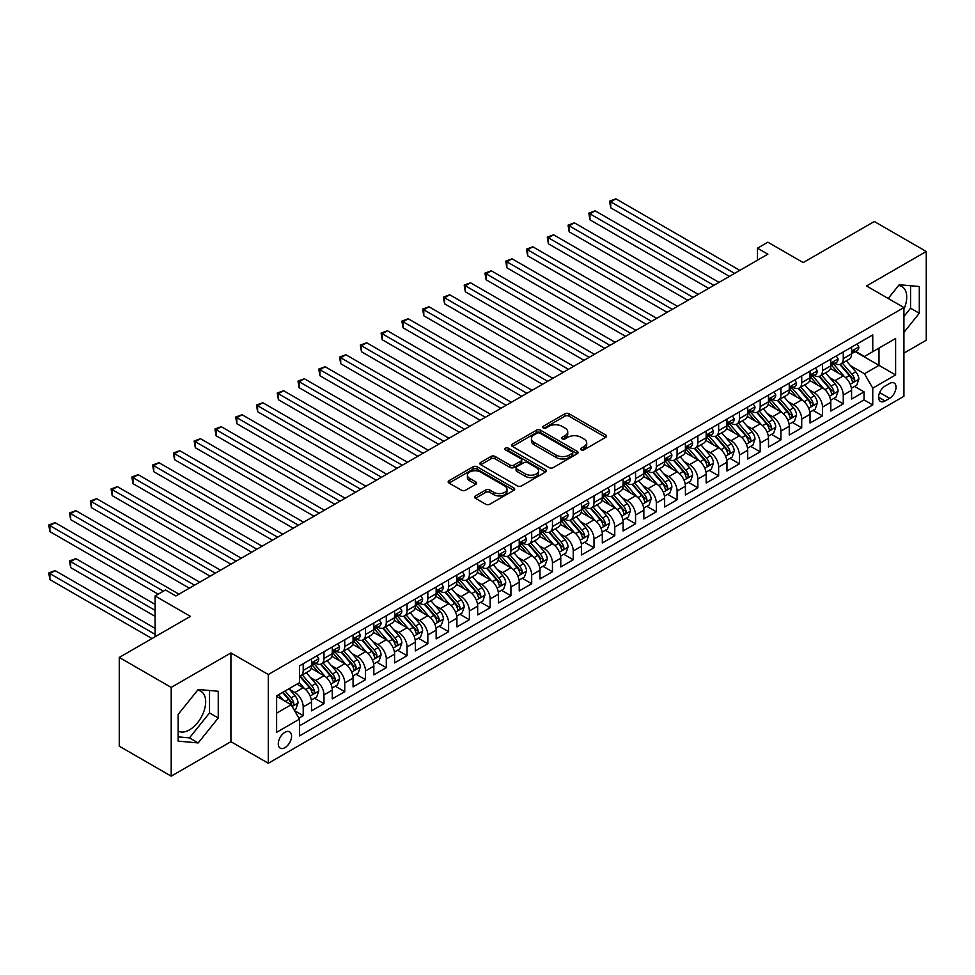 <?xml version="1.0" encoding="UTF-8"?>
<svg xmlns="http://www.w3.org/2000/svg" width="975" height="975" viewBox="0 0 975 975"><rect width="100%" height="100%" fill="white"/><g stroke="black" fill="none" stroke-linecap="round" stroke-linejoin="round"><path stroke-width="1.46" d="M581.185 449.816A2.023 1.17 0 0 0 584.037 449.816L605.707 437.312A2.888 1.67 0 0 0 606.548 436.13A2.888 1.67 0 0 0 605.707 434.96L569.01 413.766A2.888 1.67 0 0 0 564.927 413.766L543.258 426.27A2.023 1.17 0 0 0 542.673 427.099A2.023 1.17 0 0 0 543.258 427.928A2.023 1.17 0 0 0 546.122 427.928L548.925 426.307A9.226 5.326 0 0 1 561.966 426.307L565.025 428.074A9.226 5.326 0 0 1 567.73 431.84A9.226 5.326 0 0 1 565.025 435.606L562.222 437.227A2.023 1.17 0 0 0 561.637 438.043A2.023 1.17 0 0 0 562.222 438.872A2.023 1.17 0 0 0 565.086 438.872L567.889 437.251A9.226 5.326 0 0 1 580.929 437.251L583.988 439.018A9.226 5.326 0 0 1 586.694 442.784A9.226 5.326 0 0 1 583.988 446.55L581.185 448.171A2.023 1.17 0 0 0 580.6 449A2.023 1.17 0 0 0 581.185 449.816L581.185 448.171M178.157 731.079A22.913 13.223 120 0 0 189.479 729.873A22.913 13.223 120 0 0 204.445 709.678A22.913 13.223 120 0 0 200.935 691.312A22.913 13.223 120 0 0 197.547 690.276M284.919 747.679A9.397 5.423 120 0 0 291.062 739.391A9.397 5.423 120 0 0 289.624 731.859A9.397 5.423 120 0 0 284.919 732.322A9.397 5.423 120 0 0 278.789 740.61A9.397 5.423 120 0 0 280.227 748.142A9.397 5.423 120 0 0 284.919 747.679M898.597 285.529A22.913 13.223 -60 0 1 901.985 286.577A22.913 13.223 -60 0 1 903.922 309.197M475.422 495.934A2.888 1.67 0 0 0 474.581 497.104A2.888 1.67 0 0 0 475.422 498.286L485.721 504.233A2.888 1.67 0 0 0 489.791 504.233L513.849 490.34A2.888 1.67 0 0 0 514.702 489.17A2.888 1.67 0 0 0 513.849 487.987L477.153 466.793A2.888 1.67 0 0 0 473.07 466.793L449.012 480.687A2.888 1.67 0 0 0 448.171 481.869A2.888 1.67 0 0 0 449.012 483.039L461.455 490.218A2.888 1.67 0 0 0 465.526 490.218L475.824 484.283A2.888 1.67 0 0 0 476.678 483.1A2.888 1.67 0 0 0 475.824 481.93L469.658 478.359A7.715 4.448 0 0 1 467.403 475.215A7.715 4.448 0 0 1 472.168 471.096A7.715 4.448 0 0 1 480.565 472.071L504.733 486.013A7.715 4.448 0 0 1 506.988 489.17A7.715 4.448 0 0 1 502.222 493.277A7.715 4.448 0 0 1 493.825 492.314L489.791 489.986A2.888 1.67 0 0 0 485.721 489.986L475.422 495.934L475.422 498.286L485.721 492.387L485.721 489.986M903.922 353.121L926.25 340.238L926.25 251.489L874.319 221.508L803.181 262.58L767.861 242.19L757.477 248.186L767.861 254.183L175.878 595.969L165.482 589.972L155.098 595.969L155.098 636.748M171.198 687.412L171.198 776.161L230.917 741.682L230.917 652.933L171.198 687.412L119.267 657.43L190.418 616.358L155.098 595.969M230.917 652.933L268.308 674.517L903.922 307.552L903.922 396.301L268.308 763.267L268.308 674.517M926.25 251.489L866.531 285.967L903.922 307.552M549.12 467.622A2.888 1.67 0 0 0 553.203 467.622L577.261 453.728A2.888 1.67 0 0 0 578.102 452.558A2.888 1.67 0 0 0 577.261 451.376L540.564 430.194A2.888 1.67 0 0 0 536.482 430.194L512.423 444.076A2.888 1.67 0 0 0 511.582 445.258A2.888 1.67 0 0 0 512.423 446.428L549.12 467.622M506.196 450.255A2.023 1.17 0 0 1 508.243 450.535L508.243 448.134L545.561 469.682A2.888 1.67 0 0 1 546.402 470.864A2.888 1.67 0 0 1 545.561 472.034L521.503 485.928A2.888 1.67 0 0 1 517.42 485.928L480.724 464.734L480.724 462.382A2.888 1.67 0 0 0 479.871 463.564A2.888 1.67 0 0 0 480.724 464.734M480.724 462.382L491.022 456.434A2.888 1.67 0 0 1 495.093 456.434L509.974 465.038A2.888 1.67 0 0 0 514.057 465.038L520.882 461.09A2.888 1.67 0 0 0 521.735 459.908A2.888 1.67 0 0 0 520.882 458.737L505.391 449.792A2.023 1.17 0 0 1 504.806 448.963A2.023 1.17 0 0 1 506.049 447.891A2.023 1.17 0 0 1 508.243 448.134M171.198 776.161L119.267 746.18L119.267 657.43M298.898 718.148L303.201 715.662L294.584 710.678M289.685 689.496L294.889 692.506A11.749 6.788 60 0 1 303.201 706.899L311.512 702.11L311.512 710.86L323.98 703.67L314.523 698.21M310.452 677.503L315.668 680.513A11.749 6.788 60 0 1 323.98 694.907L332.28 690.117L332.28 698.868L344.748 691.677L335.29 686.217M331.22 665.511L336.436 668.521A11.749 6.788 60 0 1 344.748 682.914L353.06 678.125L353.06 686.875L365.515 679.685L356.07 674.225M351.999 653.518L357.216 656.528A11.749 6.788 60 0 1 365.515 670.922L373.827 666.132L373.827 674.883L386.295 667.692L376.837 662.232M372.767 641.526L377.983 644.536A11.749 6.788 60 0 1 386.295 658.929L394.595 654.14L394.595 662.89L407.062 655.7L397.605 650.24M393.534 629.533L398.751 632.543A11.749 6.788 60 0 1 407.062 646.937L415.374 642.147L415.374 650.898L427.83 643.707L418.385 638.247M414.314 617.541L419.53 620.551A11.749 6.788 60 0 1 427.83 634.944L436.142 630.155L436.142 638.905L448.61 631.715L439.152 626.255M435.082 605.548L440.298 608.558A11.749 6.788 60 0 1 448.61 622.952L456.909 618.162L456.909 626.913L469.377 619.722L459.92 614.262M455.849 593.556L461.065 596.566A11.749 6.788 60 0 1 469.377 610.959L477.689 606.17L477.689 614.92L490.145 607.73L480.699 602.27M476.629 581.563L481.845 584.573A11.749 6.788 60 0 1 490.145 598.967L498.457 594.177L498.457 602.928L510.924 595.737L501.467 590.277M497.396 569.571L502.612 572.581A11.749 6.788 60 0 1 510.924 586.974L519.224 582.185L519.224 590.935L531.692 583.745L522.247 578.285M518.164 557.578L523.38 560.588A11.749 6.788 60 0 1 531.692 574.982L540.004 570.192L540.004 578.943L552.459 571.752L543.014 566.292M538.943 545.586L544.16 548.596A11.749 6.788 60 0 1 552.459 562.989L560.771 558.2L560.771 566.95L573.239 559.76L563.782 554.3M559.711 533.593L564.927 536.603A11.749 6.788 60 0 1 573.239 550.997L581.539 546.207L581.539 554.958L594.007 547.767L584.561 542.307M580.478 521.601L585.695 524.611A11.749 6.788 60 0 1 594.007 539.004L602.318 534.215L602.318 542.965L614.774 535.775L605.329 530.315M601.258 509.608L606.474 512.618A11.749 6.788 60 0 1 614.774 527.012L623.086 522.222L623.086 530.973L635.554 523.782L626.096 518.322M622.026 497.616L627.242 500.626A11.749 6.788 60 0 1 635.554 515.019L643.853 510.23L643.853 518.98L656.321 511.79L646.876 506.33M642.793 485.623L648.009 488.633A11.749 6.788 60 0 1 656.321 503.027L664.633 498.237L664.633 506.988L677.089 499.797L667.643 494.337M663.573 473.631L668.789 476.641A11.749 6.788 60 0 1 677.089 491.034L685.401 486.245L685.401 494.995L697.868 487.805L688.411 482.345M684.34 461.638L689.557 464.648A11.749 6.788 60 0 1 697.868 479.042L706.168 474.252L706.168 483.003L718.636 475.812L709.191 470.352M705.108 449.646L710.324 452.656A11.749 6.788 60 0 1 718.636 467.049L726.948 462.26L726.948 471.01L739.403 463.82L729.958 458.36M725.888 437.653L731.104 440.676A11.749 6.788 60 0 1 739.403 455.057L747.715 450.267L747.715 459.018L760.183 451.827L750.726 446.367M746.655 425.661L751.871 428.683A11.749 6.788 60 0 1 760.183 443.064L768.495 438.275L768.495 447.025L780.951 439.835L771.505 434.375M767.422 413.668L772.639 416.691A11.749 6.788 60 0 1 780.951 431.072L789.263 426.282L789.263 435.033L801.718 427.842L792.273 422.382M788.202 401.676L793.418 404.698A11.749 6.788 60 0 1 801.718 419.079L810.03 414.29L810.03 423.04L822.498 415.85L813.04 410.39M808.97 389.683L814.186 392.706A11.749 6.788 60 0 1 822.498 407.087L830.81 402.297L830.81 411.048L843.265 403.857L843.265 395.094A11.749 6.788 -120 0 0 834.953 380.713L829.737 377.691M833.82 398.397L843.265 403.857M311.512 702.11A11.749 6.788 -120 0 0 303.201 687.716L296.973 684.121M332.28 690.117A11.749 6.788 -120 0 0 323.98 675.724L311.135 668.302M353.06 678.125A11.749 6.788 -120 0 0 344.748 663.731L331.902 656.309M373.827 666.132A11.749 6.788 -120 0 0 365.515 651.739L352.67 644.317M394.595 654.14A11.749 6.788 -120 0 0 386.295 639.746L373.449 632.324M415.374 642.147A11.749 6.788 -120 0 0 407.062 627.754L394.217 620.332M436.142 630.155A11.749 6.788 -120 0 0 427.83 615.761L414.984 608.339M456.909 618.162A11.749 6.788 -120 0 0 448.61 603.769L435.764 596.347M477.689 606.17A11.749 6.788 -120 0 0 469.377 591.776L456.532 584.354M498.457 594.177A11.749 6.788 -120 0 0 490.145 579.784L477.299 572.362M519.224 582.185A11.749 6.788 -120 0 0 510.924 567.791L498.079 560.369M540.004 570.192A11.749 6.788 -120 0 0 531.692 555.799L518.846 548.377M560.771 558.2A11.749 6.788 -120 0 0 552.459 543.806L539.614 536.384M581.539 546.207A11.749 6.788 -120 0 0 573.239 531.814L560.393 524.392M602.318 534.215A11.749 6.788 -120 0 0 594.007 519.821L581.161 512.399M623.086 522.222A11.749 6.788 -120 0 0 614.774 507.829L601.928 500.407M643.853 510.23A11.749 6.788 -120 0 0 635.554 495.836L622.708 488.414M664.633 498.237A11.749 6.788 -120 0 0 656.321 483.844L643.476 476.422M685.401 486.245A11.749 6.788 -120 0 0 677.089 471.851L664.243 464.429M706.168 474.252A11.749 6.788 -120 0 0 697.868 459.859L685.023 452.437M726.948 462.26A11.749 6.788 -120 0 0 718.636 447.866L705.79 440.444M747.715 450.267A11.749 6.788 -120 0 0 739.403 435.874L726.558 428.452M768.495 438.275A11.749 6.788 -120 0 0 760.183 423.881L747.338 416.459M789.263 426.282A11.749 6.788 -120 0 0 780.951 411.889L768.105 404.467M810.03 414.29A11.749 6.788 -120 0 0 801.718 399.896L788.872 392.474M830.81 402.297A11.749 6.788 -120 0 0 822.498 387.904L809.652 380.482M889.59 383.467L885.02 386.1A9.104 5.253 120 0 0 879.072 394.132A9.104 5.253 120 0 0 880.462 401.432A9.104 5.253 120 0 0 885.02 400.981L889.59 398.336A9.104 5.253 120 0 0 895.537 390.317A9.104 5.253 120 0 0 894.136 383.017A9.104 5.253 120 0 0 889.59 383.467M276.62 713.139L291.159 704.742L299.459 719.136L299.459 735.918L872.759 404.93L872.759 388.148L864.459 373.754L850.517 365.698M299.459 719.136L276.62 732.322L276.62 695.87L299.459 682.671L299.459 665.888L872.759 334.9L872.759 351.683L895.611 338.496L895.611 374.948L872.759 388.148M315.559 663.183L315.668 663.244A11.749 6.788 60 0 0 321.543 663.829L329.855 659.039A11.749 6.788 -120 0 0 332.28 653.652L332.28 646.937M336.326 651.19L336.436 651.251A11.749 6.788 60 0 0 342.31 651.836L350.622 647.047A11.749 6.788 -120 0 0 353.06 641.66L353.06 634.944M357.106 639.198L357.216 639.259A11.749 6.788 60 0 0 363.09 639.844L371.39 635.054A11.749 6.788 -120 0 0 373.827 629.667L373.827 622.952M377.873 627.205L377.983 627.266A11.749 6.788 60 0 0 383.857 627.851L392.169 623.062A11.749 6.788 -120 0 0 394.595 617.675L394.595 610.959M398.641 615.213L398.751 615.274A11.749 6.788 60 0 0 404.625 615.859L412.937 611.069A11.749 6.788 -120 0 0 415.374 605.682L415.374 598.967M419.421 603.22L419.53 603.281A11.749 6.788 60 0 0 425.405 603.866L433.704 599.077A11.749 6.788 -120 0 0 436.142 593.69L436.142 586.974M440.188 591.228L440.298 591.289A11.749 6.788 60 0 0 446.172 591.874L454.484 587.084A11.749 6.788 -120 0 0 456.909 581.697L456.909 574.982M460.956 579.235L461.065 579.296A11.749 6.788 60 0 0 466.94 579.881L475.252 575.092A11.749 6.788 -120 0 0 477.689 569.705L477.689 562.989M481.735 567.243L481.845 567.304A11.749 6.788 60 0 0 487.719 567.889L496.019 563.099A11.749 6.788 -120 0 0 498.457 557.712L498.457 550.997M502.503 555.25L502.612 555.311A11.749 6.788 60 0 0 508.487 555.896L516.799 551.107A11.749 6.788 -120 0 0 519.224 545.72L519.224 539.004M523.27 543.258L523.38 543.319A11.749 6.788 60 0 0 529.254 543.904L537.566 539.114A11.749 6.788 -120 0 0 540.004 533.727L540.004 527.012M544.05 531.265L544.16 531.326A11.749 6.788 60 0 0 550.034 531.911L558.334 527.122A11.749 6.788 -120 0 0 560.771 521.735L560.771 515.019M564.817 519.273L564.927 519.334A11.749 6.788 60 0 0 570.802 519.919L579.113 515.129A11.749 6.788 -120 0 0 581.539 509.742L581.539 503.027M585.585 507.28L585.695 507.341A11.749 6.788 60 0 0 591.569 507.926L599.881 503.137A11.749 6.788 -120 0 0 602.318 497.75L602.318 491.034M606.365 495.288L606.474 495.349A11.749 6.788 60 0 0 612.349 495.934L620.648 491.144A11.749 6.788 -120 0 0 623.086 485.757L623.086 479.042M627.132 483.295L627.242 483.368A11.749 6.788 60 0 0 633.116 483.941L641.428 479.152A11.749 6.788 -120 0 0 643.853 473.765L643.853 467.049M647.9 471.303L648.009 471.376A11.749 6.788 60 0 0 653.884 471.949L662.196 467.159A11.749 6.788 -120 0 0 664.633 461.772L664.633 455.057M668.679 459.31L668.789 459.383A11.749 6.788 60 0 0 674.663 459.956L682.963 455.167A11.749 6.788 -120 0 0 685.401 449.78L685.401 443.064M689.447 447.318L689.557 447.391A11.749 6.788 60 0 0 695.431 447.964L703.743 443.174A11.749 6.788 -120 0 0 706.168 437.787L706.168 431.072M710.214 435.325L710.324 435.398A11.749 6.788 60 0 0 716.198 435.971L724.51 431.182A11.749 6.788 -120 0 0 726.948 425.795L726.948 419.079M730.994 423.333L731.104 423.406A11.749 6.788 60 0 0 736.978 423.979L745.278 419.189A11.749 6.788 -120 0 0 747.715 413.802L747.715 407.087M751.762 411.34L751.871 411.413A11.749 6.788 60 0 0 757.746 411.986L766.057 407.197A11.749 6.788 -120 0 0 768.495 401.81L768.495 395.094M772.529 399.348L772.639 399.421A11.749 6.788 60 0 0 778.513 399.994L786.825 395.204A11.749 6.788 -120 0 0 789.263 389.817L789.263 383.102M793.309 387.355L793.418 387.428A11.749 6.788 60 0 0 799.293 388.001L807.605 383.212A11.749 6.788 -120 0 0 810.03 377.825L810.03 371.109M814.076 375.363L814.186 375.436A11.749 6.788 60 0 0 820.06 376.009L828.372 371.219A11.749 6.788 -120 0 0 830.81 365.832L830.81 359.117M299.459 725.851L864.033 399.896L864.033 391.865L851.577 399.055L851.577 390.305A11.749 6.788 -120 0 0 843.265 375.911L830.42 368.489M834.844 363.37L834.953 363.443A11.749 6.788 -120 0 0 840.828 364.016A11.749 6.788 -120 0 0 843.265 358.642L843.265 351.926M840.828 364.016L849.14 359.227A11.749 6.788 -120 0 0 851.577 353.84L851.577 347.124M303.201 663.731L303.201 670.447A11.749 6.788 60 0 1 300.775 675.821A11.749 6.788 60 0 1 299.459 676.297M300.775 675.821L309.075 671.032A11.749 6.788 -120 0 0 311.512 665.645L311.512 658.929M323.98 651.739L323.98 658.454A11.749 6.788 60 0 1 321.543 663.829M344.748 639.746L344.748 646.462A11.749 6.788 60 0 1 342.31 651.836M365.515 627.754L365.515 634.469A11.749 6.788 60 0 1 363.09 639.844M386.295 615.761L386.295 622.477A11.749 6.788 60 0 1 383.857 627.851M407.062 603.769L407.062 610.484A11.749 6.788 60 0 1 404.625 615.859M427.83 591.776L427.83 598.492A11.749 6.788 60 0 1 425.405 603.866M448.61 579.784L448.61 586.499A11.749 6.788 60 0 1 446.172 591.874M469.377 567.791L469.377 574.507A11.749 6.788 60 0 1 466.94 579.881M490.145 555.799L490.145 562.514A11.749 6.788 60 0 1 487.719 567.889M510.924 543.806L510.924 550.522A11.749 6.788 60 0 1 508.487 555.896M531.692 531.814L531.692 538.529A11.749 6.788 60 0 1 529.254 543.904M552.459 519.821L552.459 526.537A11.749 6.788 60 0 1 550.034 531.911M573.239 507.829L573.239 514.544A11.749 6.788 60 0 1 570.802 519.919M594.007 495.836L594.007 502.552A11.749 6.788 60 0 1 591.569 507.926M614.774 483.844L614.774 490.559A11.749 6.788 60 0 1 612.349 495.934M635.554 471.851L635.554 478.567A11.749 6.788 60 0 1 633.116 483.941M656.321 459.859L656.321 466.574A11.749 6.788 60 0 1 653.884 471.949M677.089 447.866L677.089 454.582A11.749 6.788 60 0 1 674.663 459.956M697.868 435.874L697.868 442.589A11.749 6.788 60 0 1 695.431 447.964M718.636 423.881L718.636 430.597A11.749 6.788 60 0 1 716.198 435.971M739.403 411.889L739.403 418.604A11.749 6.788 60 0 1 736.978 423.979M760.183 399.896L760.183 406.612A11.749 6.788 60 0 1 757.746 411.986M780.951 387.904L780.951 394.619A11.749 6.788 60 0 1 778.513 399.994M801.718 375.911L801.718 382.627A11.749 6.788 60 0 1 799.293 388.001M822.498 363.919L822.498 370.634A11.749 6.788 60 0 1 820.06 376.009M822.498 407.087L822.498 415.85M801.718 419.079L801.718 427.842M780.951 431.072L780.951 439.835M760.183 443.064L760.183 451.827M739.403 455.057L739.403 463.82M718.636 467.049L718.636 475.812M697.868 479.042L697.868 487.805M677.089 491.034L677.089 499.797M656.321 503.027L656.321 511.79M635.554 515.019L635.554 523.782M614.774 527.012L614.774 535.775M594.007 539.004L594.007 547.767M573.239 550.997L573.239 559.76M552.459 562.989L552.459 571.752M531.692 574.982L531.692 583.745M510.924 586.974L510.924 595.737M490.145 598.967L490.145 607.73M469.377 610.959L469.377 619.722M448.61 622.952L448.61 631.715M427.83 634.944L427.83 643.707M407.062 646.937L407.062 655.7M386.295 658.929L386.295 667.692M365.515 670.922L365.515 679.685M344.748 682.914L344.748 691.677M323.98 694.907L323.98 703.67M303.201 706.899L303.201 715.662M291.159 704.742L276.62 696.345M864.459 373.754L878.999 365.357L878.999 348.087L895.611 338.496M855.209 351.622L895.611 374.948M855.623 351.378L864.459 356.484L872.759 351.683M230.917 741.682L268.308 763.267M757.477 248.186L757.477 260.179M854.588 386.405L864.033 391.865M864.033 399.896L872.759 404.93M903.922 332.365L919.291 313.243L919.291 286.516L899.243 284.724L888.201 298.472M178.157 741.134L198.205 742.926L218.242 717.99L218.242 691.263L198.205 689.471L178.157 714.407L178.157 741.134M903.922 316.473L910.565 308.21L910.565 285.736M910.565 308.21L919.291 313.243M178.157 736.868L189.479 737.88L209.527 712.944L209.527 690.483M209.527 712.944L218.242 717.99M189.479 737.88L198.205 742.926M581.99 450.109L583.988 448.951A9.226 5.326 0 0 0 586.694 445.185L586.694 442.784M567.73 431.84L567.73 434.241A9.226 5.326 0 0 1 565.025 438.007L563.026 439.152M605.67 437.336L569.01 416.167A2.888 1.67 0 0 0 564.927 416.167L544.074 428.208M577.224 453.753L540.564 432.583A2.888 1.67 0 0 0 536.482 432.583L512.46 446.452M572.167 453.375A2.023 1.17 0 0 0 572.752 452.558A2.023 1.17 0 0 0 572.167 451.73L539.955 433.132A2.023 1.17 0 0 0 537.091 433.132L534.142 434.838A9.226 5.326 0 0 0 531.436 438.604A9.226 5.326 0 0 0 534.142 442.37L556.164 455.081A9.226 5.326 0 0 0 569.205 455.081L572.167 453.375L572.167 455.776A2.023 1.17 0 0 0 572.752 454.947L572.752 452.558M531.436 438.604L531.436 441.005A9.226 5.326 0 0 0 534.142 444.771L534.142 442.37M572.167 455.776L569.205 457.482A9.226 5.326 0 0 1 556.164 457.482L534.142 444.771M480.76 464.758L491.022 458.835L491.022 456.434M521.735 459.908L521.735 462.308A2.888 1.67 0 0 1 520.882 463.491L514.057 467.427A2.888 1.67 0 0 1 509.974 467.427L495.093 458.835A2.888 1.67 0 0 0 491.022 458.835M508.243 450.535L545.525 472.058M525.428 473.947A7.715 4.448 0 0 0 533.825 474.91A7.715 4.448 0 0 0 538.59 470.803A7.715 4.448 0 0 0 536.335 467.647L527.816 462.735A2.888 1.67 0 0 0 523.746 462.735L516.908 466.684A2.888 1.67 0 0 0 516.067 467.854A2.888 1.67 0 0 0 516.908 469.036L525.428 473.947L525.428 476.348A7.715 4.448 0 0 0 533.825 477.311A7.715 4.448 0 0 0 538.59 473.204L538.59 470.803M516.067 467.854L516.067 470.255A2.888 1.67 0 0 0 516.908 471.437L516.908 469.036M525.428 476.348L516.908 471.437M506.988 489.17L506.988 491.558A7.715 4.448 0 0 1 502.222 495.678A7.715 4.448 0 0 1 493.825 494.715L489.791 492.387A2.888 1.67 0 0 0 485.721 492.387M467.403 475.215L467.403 477.616A7.715 4.448 0 0 0 469.658 480.76L469.658 478.359M475.824 481.93L475.824 484.283L469.658 480.76M513.849 487.987L513.849 490.34L477.153 469.194A2.888 1.67 0 0 0 473.07 469.194L449.061 483.064M851.407 388.245L856.769 385.149L858.841 379.153A7.788 4.497 -120 0 0 855.818 371.841L846.324 360.847M844.423 376.667L833.576 364.114M838.244 373.011L831.955 365.722A18.659 10.774 -120 0 0 831.37 365.077M610.728 255.803L687.899 300.361L569.181 231.818L569.181 225.822L574.372 222.824L698.283 294.365M839.78 364.443L849.371 375.558A7.788 4.497 60 0 1 852.15 380.92C853.32 382.48 854.149 382.005 854.648 379.482A7.788 4.497 -120 0 0 851.87 374.12L842.376 363.127M840.34 364.26L850.651 376.204A3.961 2.291 60 0 1 851.65 377.752L854.648 379.482M852.15 380.92L852.711 381.847M857.086 343.956L858.841 347.003A7.788 4.497 60 0 1 857.232 350.452L853.283 352.731A7.788 4.497 -120 0 0 854.648 350.939L854.478 350.244M734.626 273.378L610.728 201.837L615.92 198.839L739.818 270.38M851.833 353.096L851.87 353.096A7.788 4.497 -120 0 0 853.283 352.731M853.637 350.354L854.648 350.939C854.149 349.769 853.32 350.244 852.15 352.377A7.788 4.497 60 0 1 851.577 353.486M729.434 276.376L610.728 207.833L610.728 201.837L609.582 201.179L615.92 198.839M610.728 207.833L609.582 201.179M830.627 400.237L836.002 397.142L838.073 391.146A7.788 4.497 -120 0 0 835.039 383.833L825.557 372.84M823.656 388.659L812.809 376.106M817.477 385.003L811.176 377.715A18.659 10.774 -120 0 0 810.603 377.069M589.96 267.796L667.119 312.353L548.413 243.811L548.413 237.815L553.605 234.817L677.503 306.357M819 376.435L828.604 387.55A7.788 4.497 60 0 1 831.382 392.913C832.553 394.473 833.381 393.997 833.869 391.475A7.788 4.497 -120 0 0 831.09 386.112L821.608 375.119M819.573 376.253L829.883 388.196A3.961 2.291 60 0 1 830.883 389.744L833.869 391.475M831.382 392.913L831.943 393.839M809.859 412.23L815.222 409.134L817.306 403.138A7.788 4.497 -120 0 0 814.271 395.826L804.777 384.832M802.876 400.652L792.029 388.099M796.709 396.996L790.408 389.707A18.659 10.774 -120 0 0 789.835 389.062M569.181 279.788L646.352 324.346L527.646 255.803L527.646 249.807L532.837 246.809L656.736 318.35M798.233 388.428L807.836 399.543A7.788 4.497 60 0 1 810.603 404.905C811.773 406.465 812.602 405.99 813.101 403.467A7.788 4.497 -120 0 0 810.322 398.105L800.828 387.112M798.793 388.245L809.116 400.189A3.961 2.291 60 0 1 810.115 401.737L813.101 403.467M810.603 404.905L811.176 405.832M789.092 424.222L794.454 421.127L796.526 415.131A7.788 4.497 -120 0 0 793.504 407.818L784.01 396.825M782.108 412.644L771.262 400.091M775.929 408.988L769.641 401.7A18.659 10.774 -120 0 0 769.056 401.054M548.413 291.781L625.584 336.338L506.866 267.796L506.866 261.8L512.058 258.802L635.968 330.342M777.465 400.42L787.057 411.535A7.788 4.497 60 0 1 789.835 416.898C791.005 418.458 791.834 417.982 792.322 415.46A7.788 4.497 -120 0 0 789.555 410.097L780.061 399.104M778.026 400.237L788.336 412.181A3.961 2.291 60 0 1 789.336 413.729L792.322 415.46M789.835 416.898L790.396 417.824M768.312 436.215L773.687 433.119L775.759 427.123A7.788 4.497 -120 0 0 772.724 419.811L763.242 408.817M761.329 424.637L750.482 412.084M755.162 420.981L748.861 413.692A18.659 10.774 -120 0 0 748.288 413.047M527.646 303.773L604.805 348.331L486.098 279.788L486.098 273.792L491.29 270.794L615.188 342.335M756.685 412.413L766.289 423.528A7.788 4.497 60 0 1 769.068 428.89C770.238 430.45 771.067 429.975 771.554 427.452A7.788 4.497 -120 0 0 768.775 422.09L759.293 411.097M757.258 412.23L767.569 424.174A3.961 2.291 60 0 1 768.568 425.722L771.554 427.452M769.068 428.89L769.628 429.817M836.306 355.948L838.073 358.995A7.788 4.497 60 0 1 836.465 362.444L832.516 364.723A7.788 4.497 -120 0 0 833.869 362.932L833.71 362.237M713.858 285.37L589.96 213.83L595.152 210.832L719.05 282.372M831.066 365.089L831.09 365.089A7.788 4.497 -120 0 0 832.516 364.723M832.869 362.347L833.869 362.932C833.381 361.762 832.553 362.237 831.382 364.37A7.788 4.497 60 0 1 830.81 365.479M708.667 288.368L589.96 219.826L589.96 213.83L588.815 213.172L595.152 210.832M589.96 219.826L588.815 213.172M815.539 367.941L817.306 370.987A7.788 4.497 60 0 1 815.685 374.437L811.748 376.716A7.788 4.497 -120 0 0 813.101 374.924L812.931 374.229M693.091 297.363L568.047 225.164L574.372 222.824M810.298 377.081L810.322 377.081A7.788 4.497 -120 0 0 811.748 376.716M812.09 374.339L813.101 374.924C812.614 373.754 811.773 374.229 810.603 376.362A7.788 4.497 60 0 1 810.03 377.471M569.181 231.818L568.047 225.164M794.759 379.933L796.526 382.98A7.788 4.497 60 0 1 794.918 386.429L790.969 388.708A7.788 4.497 -120 0 0 792.322 386.917L792.163 386.222M672.311 309.355L547.268 237.157L553.605 234.817M789.518 389.074L789.555 389.074A7.788 4.497 -120 0 0 790.969 388.708M791.322 386.332L792.322 386.917C791.834 385.747 791.005 386.222 789.835 388.355A7.788 4.497 60 0 1 789.263 389.464M548.413 243.811L547.268 237.157M773.992 391.926L775.759 394.972A7.788 4.497 60 0 1 774.15 398.422L770.201 400.701A7.788 4.497 -120 0 0 771.554 398.909L771.396 398.214M651.544 321.348L526.5 249.149L532.837 246.809M768.751 401.066L768.775 401.066A7.788 4.497 -120 0 0 770.201 400.701M770.555 398.324L771.554 398.909C771.067 397.739 770.238 398.214 769.068 400.347A7.788 4.497 60 0 1 768.495 401.456M527.646 255.803L526.5 249.149M747.545 448.207L752.907 445.112L754.991 439.116A7.788 4.497 -120 0 0 751.957 431.803L742.463 420.81M740.561 436.629L729.714 424.076M734.394 432.973L728.093 425.685A18.659 10.774 -120 0 0 727.521 425.039M506.866 315.766L584.037 360.323L465.331 291.781L465.331 285.785L470.523 282.787L594.421 354.327M735.918 424.405L745.522 435.52A7.788 4.497 60 0 1 748.288 440.883C749.458 442.443 750.287 441.967 750.787 439.445A7.788 4.497 -120 0 0 748.008 434.082L738.514 423.089M736.478 424.222L746.801 436.166A3.961 2.291 60 0 1 747.801 437.714L750.787 439.445M748.288 440.883L748.861 441.809M753.224 403.918L754.991 406.965A7.788 4.497 60 0 1 753.37 410.414L749.434 412.693A7.788 4.497 -120 0 0 750.787 410.902L750.616 410.207M630.776 333.34L505.732 261.142L512.058 258.802M747.971 413.059L748.008 413.059A7.788 4.497 -120 0 0 749.434 412.693M749.775 410.317L750.787 410.902C750.299 409.732 749.458 410.207 748.288 412.34A7.788 4.497 60 0 1 747.715 413.449M506.866 267.796L505.732 261.142M726.765 460.2L732.14 457.104L734.212 451.108A7.788 4.497 -120 0 0 731.189 443.796L721.695 432.803M719.794 448.622L708.947 436.069M713.615 444.966L707.326 437.678A18.659 10.774 -120 0 0 706.741 437.032M486.098 327.758L563.27 372.316L444.551 303.773L444.551 297.777L449.743 294.779L573.653 366.32M715.15 436.398L724.742 447.513A7.788 4.497 60 0 1 727.521 452.875C728.691 454.435 729.519 453.96 730.007 451.437A7.788 4.497 -120 0 0 727.24 446.075L717.746 435.082M715.711 436.215L726.022 448.159A3.961 2.291 60 0 1 727.021 449.707L730.007 451.437M727.521 452.875L728.081 453.802M732.444 415.911L734.212 418.957A7.788 4.497 60 0 1 732.603 422.407L728.654 424.686A7.788 4.497 -120 0 0 730.007 422.894L729.848 422.199M609.997 345.333L484.953 273.134L491.29 270.794M727.204 425.051L727.24 425.051A7.788 4.497 -120 0 0 728.654 424.686M729.007 422.309L730.007 422.894C729.519 421.724 728.691 422.199 727.521 424.332A7.788 4.497 60 0 1 726.948 425.441M486.098 279.788L484.953 273.134M705.997 472.192L711.372 469.097L713.444 463.101A7.788 4.497 -120 0 0 710.409 455.788L700.915 444.795M699.014 460.614L688.167 448.061M692.847 456.958L686.546 449.67A18.659 10.774 -120 0 0 685.973 449.024M465.331 339.751L542.49 384.308L423.784 315.766L423.784 309.77L428.976 306.772L552.874 378.312M694.371 448.39L703.974 459.505A7.788 4.497 60 0 1 706.753 464.868C707.923 466.428 708.752 465.952 709.239 463.43A7.788 4.497 -120 0 0 706.461 458.067L696.979 447.074M694.943 448.207L705.254 460.151A3.961 2.291 60 0 1 706.253 461.699L709.239 463.43M706.753 464.868L707.314 465.794M711.677 427.903L713.444 430.95A7.788 4.497 60 0 1 711.835 434.399L707.887 436.678A7.788 4.497 -120 0 0 709.239 434.887L709.081 434.192M589.229 357.325L464.185 285.127L470.523 282.787M706.436 437.044L706.461 437.044A7.788 4.497 -120 0 0 707.887 436.678M708.24 434.302L709.239 434.887C708.752 433.717 707.923 434.192 706.753 436.325A7.788 4.497 60 0 1 706.168 437.434M465.331 291.781L464.185 285.127M685.23 484.185L690.592 481.089L692.677 475.093A7.788 4.497 -120 0 0 689.642 467.781L680.148 456.788M678.247 472.607L667.4 460.054M672.08 468.951L665.779 461.663A18.659 10.774 -120 0 0 665.206 461.017M444.551 351.743L521.722 396.301L403.016 327.758L403.016 321.762L408.208 318.764L532.106 390.305M673.603 460.383L683.207 471.498A7.788 4.497 60 0 1 685.973 476.86C687.143 478.42 687.972 477.945 688.472 475.422A7.788 4.497 -120 0 0 685.693 470.06L676.199 459.067M674.164 460.2L684.487 472.144A3.961 2.291 60 0 1 685.486 473.692L688.472 475.422M685.973 476.86L686.546 477.787M690.909 439.883L692.677 442.942A7.788 4.497 60 0 1 691.056 446.392L687.119 448.671A7.788 4.497 -120 0 0 688.472 446.879L688.301 446.184M568.462 369.318L443.418 297.119L449.743 294.779M685.657 449.036L685.693 449.036A7.788 4.497 -120 0 0 687.119 448.671M687.46 446.294L688.472 446.879C687.984 445.709 687.143 446.184 685.973 448.317A7.788 4.497 60 0 1 685.401 449.426M444.551 303.773L443.418 297.119M664.45 496.178L669.825 493.082L671.897 487.086A7.788 4.497 -120 0 0 668.874 479.773L659.38 468.78M657.479 484.599L646.632 472.046M651.3 480.943L645.011 473.655A18.659 10.774 -120 0 0 644.426 473.009M423.784 363.736L500.943 408.293L382.237 339.751L382.237 333.755L387.428 330.757L511.339 402.297M652.836 472.375L662.427 483.49A7.788 4.497 60 0 1 665.206 488.853C666.376 490.413 667.205 489.938 667.692 487.415A7.788 4.497 -120 0 0 664.926 482.052L655.432 471.059M653.396 472.192L663.707 484.136A3.961 2.291 60 0 1 664.706 485.684L667.692 487.415M665.206 488.853L665.767 489.779M670.13 451.876L671.897 454.935A7.788 4.497 60 0 1 670.288 458.384L666.339 460.663A7.788 4.497 -120 0 0 667.692 458.872L667.534 458.177M547.682 381.31L422.638 309.112L428.976 306.772M664.889 461.029L664.926 461.029A7.788 4.497 -120 0 0 666.339 460.663M666.693 458.287L667.692 458.872C667.205 457.702 666.376 458.177 665.206 460.31A7.788 4.497 60 0 1 664.633 461.419M423.784 315.766L422.638 309.112M643.683 508.17L649.057 505.074L651.129 499.078A7.788 4.497 -120 0 0 648.095 491.766L638.601 480.773M636.699 496.592L625.852 484.039M630.533 492.936L624.232 485.648A18.659 10.774 -120 0 0 623.659 485.002M403.016 375.728L480.175 420.286L361.469 351.743L361.469 345.747L366.661 342.749L490.559 414.29M632.056 484.368L641.66 495.483A7.788 4.497 60 0 1 644.438 500.845C645.608 502.405 646.437 501.93 646.925 499.407A7.788 4.497 -120 0 0 644.146 494.045L634.664 483.052M632.617 484.185L642.939 496.129A3.961 2.291 60 0 1 643.939 497.677L646.925 499.407M644.438 500.845L644.999 501.772M649.362 463.868L651.129 466.928A7.788 4.497 60 0 1 649.521 470.377L645.572 472.656A7.788 4.497 -120 0 0 646.925 470.864L646.766 470.169M526.914 393.303L401.871 321.104L408.208 318.764M644.122 473.021L644.146 473.021A7.788 4.497 -120 0 0 645.572 472.656M645.925 470.279L646.925 470.864C646.437 469.694 645.608 470.169 644.438 472.302A7.788 4.497 60 0 1 643.853 473.411M403.016 327.758L401.871 321.104M622.915 520.163L628.278 517.067L630.362 511.071A7.788 4.497 -120 0 0 627.327 503.758L617.833 492.765M615.932 508.584L605.085 496.031M609.765 504.928L603.464 497.64A18.659 10.774 -120 0 0 602.891 496.994M382.237 387.721L459.408 432.278L340.702 363.736L340.702 357.74L345.893 354.742L469.792 426.282M611.288 496.36L620.88 507.475A7.788 4.497 60 0 1 623.659 512.838C624.829 514.398 625.658 513.923 626.157 511.4A7.788 4.497 -120 0 0 623.378 506.037L613.884 495.044M611.849 496.178L622.16 508.121A3.961 2.291 60 0 1 623.159 509.669L626.157 511.4M623.659 512.838L624.232 513.764M628.595 475.861L630.362 478.92A7.788 4.497 60 0 1 628.741 482.369L624.804 484.648A7.788 4.497 -120 0 0 626.157 482.857L625.987 482.162M506.147 405.295L381.091 333.097L387.428 330.757M623.342 485.014L623.378 485.014A7.788 4.497 -120 0 0 624.804 484.648M625.146 482.272L626.157 482.857C625.67 481.687 624.829 482.162 623.659 484.295A7.788 4.497 60 0 1 623.086 485.404M382.237 339.751L381.091 333.097M602.136 532.155L607.51 529.059L609.582 523.063A7.788 4.497 -120 0 0 606.548 515.751L597.066 504.758M595.164 520.577L584.317 508.024M588.985 516.921L582.697 509.633A18.659 10.774 -120 0 0 582.112 508.987M361.469 399.713L438.628 444.271L319.922 375.728L319.922 369.732L325.114 366.734L449.024 438.275M590.509 508.353L600.112 519.468A7.788 4.497 60 0 1 602.891 524.83C604.061 526.39 604.89 525.915 605.378 523.392A7.788 4.497 -120 0 0 602.611 518.03L593.117 507.037M591.082 508.17L601.392 520.114A3.961 2.291 60 0 1 602.392 521.662L605.378 523.392M602.891 524.83L603.452 525.757M607.815 487.853L609.582 490.913A7.788 4.497 60 0 1 607.973 494.362L604.025 496.641A7.788 4.497 -120 0 0 605.378 494.849L605.219 494.154M485.367 417.288L360.323 345.089L366.661 342.749M602.574 497.006L602.611 497.006A7.788 4.497 -120 0 0 604.025 496.641M604.378 494.264L605.378 494.849C604.89 493.679 604.061 494.154 602.891 496.287A7.788 4.497 60 0 1 602.318 497.396M361.469 351.743L360.323 345.089M581.368 544.148L586.743 541.052L588.815 535.043A7.788 4.497 -120 0 0 585.78 527.743L576.286 516.75M574.385 532.569L563.538 520.016M568.218 528.913L561.917 521.625A18.659 10.774 -120 0 0 561.344 520.979M340.702 411.706L417.861 456.263L299.154 387.721L299.154 381.725L304.346 378.727L428.244 450.267M569.741 520.345L579.345 531.46A7.788 4.497 60 0 1 582.124 536.823C583.294 538.383 584.122 537.908 584.61 535.385A7.788 4.497 -120 0 0 581.831 530.022L572.349 519.029M570.302 520.163L580.625 532.106A3.961 2.291 60 0 1 581.624 533.654L584.61 535.385M582.124 536.823L582.684 537.749M560.601 556.14L565.963 553.044L568.047 547.036A7.788 4.497 -120 0 0 565.013 539.736L555.518 528.742M553.617 544.562L542.77 532.009M547.45 540.906L541.149 533.617A18.659 10.774 -120 0 0 540.577 532.972M319.922 423.698L397.093 468.256L278.387 399.713L278.387 393.717L283.579 390.719L407.477 462.26M548.974 532.338L558.565 543.453A7.788 4.497 60 0 1 561.344 548.815C562.514 550.375 563.343 549.9 563.842 547.377A7.788 4.497 -120 0 0 561.064 542.015L551.57 531.022M549.534 532.155L559.845 544.099A3.961 2.291 60 0 1 560.844 545.647L563.842 547.377M561.344 548.815L561.917 549.742M539.821 568.133L545.196 565.037L547.268 559.028A7.788 4.497 -120 0 0 544.233 551.728L534.751 540.735M532.85 556.554L522.003 544.001M526.671 552.898L520.382 545.61A18.659 10.774 -120 0 0 519.797 544.964M299.154 435.691L376.313 480.248L257.607 411.706L257.607 405.71L262.799 402.712L386.709 474.252M528.194 544.33L537.798 555.445A7.788 4.497 60 0 1 540.577 560.808C541.747 562.368 542.575 561.893 543.063 559.37A7.788 4.497 -120 0 0 540.296 554.007L530.802 543.014M528.767 544.148L539.077 556.091A3.961 2.291 60 0 1 540.077 557.639L543.063 559.37M540.577 560.808L541.137 561.734M519.053 580.125L524.416 577.029L526.5 571.021A7.788 4.497 -120 0 0 523.465 563.721L513.971 552.727M512.07 568.547L501.223 555.994M505.903 564.891L499.602 557.602A18.659 10.774 -120 0 0 499.029 556.957M278.387 447.683L355.546 492.241L236.84 423.698L236.84 417.702L242.032 414.704L365.93 486.245M507.427 556.323L517.03 567.438A7.788 4.497 60 0 1 519.797 572.8C520.967 574.36 521.808 573.885 522.295 571.362A7.788 4.497 -120 0 0 519.517 566L510.035 555.007M507.987 556.14L518.31 568.084A3.961 2.291 60 0 1 519.309 569.632L522.295 571.362M519.797 572.8L520.37 573.727M498.286 592.117L503.648 589.022L505.72 583.013A7.788 4.497 -120 0 0 502.698 575.713L493.204 564.72M491.303 580.539L480.456 567.986M485.136 576.883L478.835 569.595A18.659 10.774 -120 0 0 478.262 568.949M257.607 459.676L334.778 504.233L216.06 435.691L216.06 429.695L221.264 426.697L345.162 498.237M486.659 568.315L496.251 579.43A7.788 4.497 60 0 1 499.029 584.793C500.199 586.353 501.028 585.878 501.528 583.355A7.788 4.497 -120 0 0 498.749 577.992L489.255 566.999M487.22 568.133L497.53 580.076A3.961 2.291 60 0 1 498.53 581.624L501.528 583.355M499.029 584.793L499.602 585.719M477.506 604.11L482.881 601.014L484.953 595.006A7.788 4.497 -120 0 0 481.918 587.706L472.436 576.712M470.535 592.532L459.688 579.979M464.356 588.876L458.067 581.587A18.659 10.774 -120 0 0 457.482 580.942M236.84 471.668L313.999 516.226L195.293 447.683L195.293 441.687L200.484 438.689L324.395 510.23M465.879 580.308L475.483 591.423A7.788 4.497 60 0 1 478.262 596.785C479.432 598.345 480.261 597.87 480.748 595.347A7.788 4.497 -120 0 0 477.982 589.985L468.487 578.992M466.452 580.125L476.763 592.069A3.961 2.291 60 0 1 477.762 593.617L480.748 595.347M478.262 596.785L478.822 597.712M456.739 616.102L462.101 613.007L464.185 606.998A7.788 4.497 -120 0 0 461.151 599.698L451.657 588.705M449.755 604.524L438.908 591.971M443.588 600.868L437.288 593.58A18.659 10.774 -120 0 0 436.715 592.934M216.06 483.661L293.231 528.218L174.525 459.676L174.525 453.68L179.717 450.682L303.615 522.222M445.112 592.3L454.716 603.415A7.788 4.497 60 0 1 457.482 608.778C458.652 610.338 459.493 609.862 459.981 607.34A7.788 4.497 -120 0 0 457.202 601.977L447.72 590.984M445.673 592.117L455.995 604.061A3.961 2.291 60 0 1 456.995 605.609L459.981 607.34M457.482 608.778L458.055 609.704M435.971 628.095L441.334 624.999L443.406 618.991A7.788 4.497 -120 0 0 440.383 611.691L430.889 600.697M428.988 616.517L418.141 603.964M422.821 612.861L416.52 605.572A18.659 10.774 -120 0 0 415.947 604.927M195.293 495.653L272.464 540.211L153.745 471.668L153.745 465.672L158.949 462.674L282.848 534.215M424.344 604.293L433.936 615.408A7.788 4.497 60 0 1 436.715 620.77C437.885 622.33 438.713 621.855 439.213 619.332A7.788 4.497 -120 0 0 436.434 613.97L426.94 602.977M424.905 604.11L435.216 616.054A3.961 2.291 60 0 1 436.215 617.602L439.213 619.332M436.715 620.77L437.288 621.684M415.192 640.088L420.566 636.98L422.638 630.983A7.788 4.497 -120 0 0 419.603 623.683L410.122 612.69M408.22 628.509L397.373 615.956M402.041 624.853L395.753 617.565A18.659 10.774 -120 0 0 395.168 616.919M174.525 507.646L251.684 552.203L132.978 483.661L132.978 477.665L138.17 474.667L262.08 546.207M403.565 616.285L413.168 627.4A7.788 4.497 60 0 1 415.947 632.763C417.117 634.323 417.946 633.848 418.433 631.325A7.788 4.497 -120 0 0 415.667 625.962L406.173 614.969M404.138 616.102L414.448 628.046A3.961 2.291 60 0 1 415.447 629.594L418.433 631.325M415.947 632.763L416.508 633.677M394.424 652.08L399.787 648.972L401.871 642.976A7.788 4.497 -120 0 0 398.836 635.676L389.342 624.682M387.441 640.502L376.594 627.949M381.274 636.846L374.973 629.557A18.659 10.774 -120 0 0 374.4 628.912M153.745 519.638L230.917 564.196L112.21 495.653L112.21 489.657L117.402 486.659L241.3 558.2M382.797 628.278L392.401 639.393A7.788 4.497 60 0 1 395.168 644.755C396.337 646.315 397.178 645.84 397.666 643.317A7.788 4.497 -120 0 0 394.887 637.955L385.405 626.962M383.358 628.095L393.681 640.039A3.961 2.291 60 0 1 394.68 641.587L397.666 643.317M395.168 644.755L395.74 645.669M373.657 664.072L379.019 660.965L381.091 654.968A7.788 4.497 -120 0 0 378.068 647.668L368.574 636.675M366.673 652.494L355.826 639.941M360.494 648.838L354.205 641.55A18.659 10.774 -120 0 0 353.62 640.904M132.978 531.631L210.149 576.188L91.431 507.646L91.431 501.65L96.635 498.652L220.533 570.192M362.03 640.27L371.621 651.385A7.788 4.497 60 0 1 374.4 656.748C375.57 658.308 376.399 657.832 376.898 655.31A7.788 4.497 -120 0 0 374.12 649.947L364.626 638.954M362.59 640.088L372.901 652.031A3.961 2.291 60 0 1 373.9 653.579L376.898 655.31M374.4 656.748L374.973 657.662M352.877 676.065L358.252 672.957L360.323 666.961A7.788 4.497 -120 0 0 357.289 659.661L347.807 648.668M345.906 664.487L335.059 651.934M339.727 660.831L333.438 653.543A18.659 10.774 -120 0 0 332.853 652.897M112.21 543.623L189.369 588.181L70.663 519.638L70.663 513.642L75.855 510.644L199.765 582.185M341.25 652.263L350.854 663.378A7.788 4.497 60 0 1 353.633 668.74C354.803 670.3 355.631 669.825 356.119 667.302A7.788 4.497 -120 0 0 353.352 661.94L343.858 650.947M341.823 652.08L352.133 664.024A3.961 2.291 60 0 1 353.133 665.572L356.119 667.302M353.633 668.74L354.193 669.654M332.109 688.057L337.472 684.95L339.556 678.953A7.788 4.497 -120 0 0 336.521 671.653L327.027 660.66M325.126 676.479L314.279 663.926M318.959 672.823L312.658 665.535A18.659 10.774 -120 0 0 312.085 664.889M91.431 555.616L158.218 594.177L49.896 531.631L49.896 525.635L55.088 522.637L178.986 594.177M320.482 664.255L330.086 675.37A7.788 4.497 60 0 1 332.853 680.733C334.023 682.293 334.864 681.818 335.351 679.295A7.788 4.497 -120 0 0 332.572 673.932L323.078 662.939M321.043 664.072L331.366 676.016A3.961 2.291 60 0 1 332.365 677.564L335.351 679.295M332.853 680.733L333.426 681.647M311.342 700.05L316.704 696.942L318.776 690.946A7.788 4.497 -120 0 0 315.754 683.646L306.26 672.652M304.358 688.472L299.386 682.719M298.179 684.816L297.375 683.877M155.098 604.366L75.855 558.614L70.663 561.612L70.663 567.608L155.098 616.358M299.715 676.248L309.307 687.363A7.788 4.497 60 0 1 312.085 692.725C313.255 694.285 314.084 693.81 314.584 691.287A7.788 4.497 -120 0 0 311.805 685.925L302.311 674.932M300.276 676.065L310.586 688.009A3.961 2.291 60 0 1 311.586 689.557L314.584 691.287M312.085 692.725L312.658 693.639M70.663 567.608L69.517 560.954L155.098 610.362M69.517 560.954L75.855 558.614M294.17 709.958L295.937 708.935L298.009 702.938A7.788 4.497 -120 0 0 294.974 695.638L289.002 688.716M283.42 700.282L278.618 694.712M277.412 696.808L276.62 695.882M155.098 628.351L55.088 570.607L49.896 573.605L49.896 579.601L151.99 638.54M282.567 692.433L288.539 699.355A7.788 4.497 60 0 1 291.318 704.718C292.488 706.278 293.317 705.803 293.804 703.28A7.788 4.497 -120 0 0 291.025 697.917L285.053 690.995M283.043 692.152L289.819 700.001A3.961 2.291 60 0 1 290.818 701.549L293.804 703.28M291.318 704.718L291.878 705.632M49.896 579.601L48.75 572.947L155.098 634.347M48.75 572.947L55.088 570.607M587.048 499.846L588.815 502.905A7.788 4.497 60 0 1 587.206 506.354L583.257 508.633A7.788 4.497 -120 0 0 584.61 506.842L584.452 506.147M464.6 429.28L339.556 357.082L345.893 354.742M581.807 508.999L581.831 508.999A7.788 4.497 -120 0 0 583.257 508.633M583.611 506.257L584.61 506.842C584.122 505.672 583.294 506.147 582.124 508.28A7.788 4.497 60 0 1 581.539 509.389M340.702 363.736L339.556 357.082M566.28 511.838L568.047 514.898A7.788 4.497 60 0 1 566.426 518.347L562.477 520.626A7.788 4.497 -120 0 0 563.842 518.834L563.672 518.139M443.832 441.273L318.776 369.074L325.114 366.734M561.027 520.991L561.064 520.991A7.788 4.497 -120 0 0 562.477 520.626M562.831 518.249L563.842 518.834C563.355 517.664 562.514 518.139 561.344 520.272A7.788 4.497 60 0 1 560.771 521.381M319.922 375.728L318.776 369.074M545.5 523.831L547.268 526.89A7.788 4.497 60 0 1 545.659 530.339L541.71 532.618A7.788 4.497 -120 0 0 543.063 530.827L542.904 530.132M423.053 453.265L298.009 381.067L304.346 378.727M540.26 532.984L540.296 532.984A7.788 4.497 -120 0 0 541.71 532.618M542.063 530.242L543.063 530.827C542.575 529.657 541.747 530.132 540.577 532.265A7.788 4.497 60 0 1 540.004 533.374M299.154 387.721L298.009 381.067M524.733 535.823L526.5 538.883A7.788 4.497 60 0 1 524.891 542.332L520.942 544.611A7.788 4.497 -120 0 0 522.295 542.819L522.137 542.124M402.285 465.258L277.241 393.059L283.579 390.719M519.492 544.976L519.517 544.976A7.788 4.497 -120 0 0 520.942 544.611M521.296 542.234L522.295 542.819C521.808 541.649 520.979 542.124 519.797 544.257A7.788 4.497 60 0 1 519.224 545.366M278.387 399.713L277.241 393.059M503.965 547.816L505.72 550.875A7.788 4.497 60 0 1 504.112 554.324L500.163 556.603A7.788 4.497 -120 0 0 501.528 554.812L501.357 554.117M381.518 477.25L256.462 405.052L262.799 402.712M498.712 556.969L498.749 556.969A7.788 4.497 -120 0 0 500.163 556.603M500.516 554.227L501.528 554.812C501.028 553.642 500.199 554.117 499.029 556.25A7.788 4.497 60 0 1 498.457 557.359M257.607 411.706L256.462 405.052M483.186 559.808L484.953 562.867A7.788 4.497 60 0 1 483.344 566.317L479.395 568.596A7.788 4.497 -120 0 0 480.748 566.804L480.59 566.109M360.738 489.243L235.694 417.044L242.032 414.704M477.945 568.961L477.982 568.961A7.788 4.497 -120 0 0 479.395 568.596M479.749 566.219L480.748 566.804C480.261 565.634 479.432 566.109 478.262 568.242A7.788 4.497 60 0 1 477.689 569.351M236.84 423.698L235.694 417.044M462.418 571.801L464.185 574.86A7.788 4.497 60 0 1 462.577 578.309L458.628 580.588A7.788 4.497 -120 0 0 459.981 578.797L459.822 578.102M339.97 501.235L214.927 429.037L221.264 426.697M457.178 580.954L457.202 580.954A7.788 4.497 -120 0 0 458.628 580.588M458.981 578.212L459.981 578.797C459.493 577.627 458.664 578.102 457.482 580.235A7.788 4.497 60 0 1 456.909 581.344M216.06 435.691L214.927 429.037M441.651 583.793L443.406 586.852A7.788 4.497 60 0 1 441.797 590.302L437.848 592.581A7.788 4.497 -120 0 0 439.213 590.789L439.043 590.094M319.203 513.228L194.147 441.029L200.484 438.689M436.398 592.946L436.434 592.946A7.788 4.497 -120 0 0 437.848 592.581M438.202 590.204L439.213 590.789C438.713 589.619 437.885 590.094 436.715 592.227A7.788 4.497 60 0 1 436.142 593.336M195.293 447.683L194.147 441.029M420.871 595.786L422.638 598.845A7.788 4.497 60 0 1 421.029 602.294L417.081 604.573A7.788 4.497 -120 0 0 418.433 602.782L418.275 602.087M298.423 525.22L173.379 453.022L179.717 450.682M415.63 604.939L415.667 604.939A7.788 4.497 -120 0 0 417.081 604.573M417.434 602.197L418.433 602.782C417.946 601.612 417.117 602.087 415.947 604.22A7.788 4.497 60 0 1 415.374 605.329M174.525 459.676L173.379 453.022M400.103 607.778L401.871 610.837A7.788 4.497 60 0 1 400.262 614.287L396.313 616.566A7.788 4.497 -120 0 0 397.666 614.774L397.495 614.079M277.656 537.213L152.612 465.014L158.949 462.674M394.863 616.931L394.887 616.931A7.788 4.497 -120 0 0 396.313 616.566M396.654 614.189L397.666 614.774C397.178 613.604 396.35 614.079 395.168 616.212A7.788 4.497 60 0 1 394.595 617.321M153.745 471.668L152.612 465.014M379.336 619.771L381.091 622.83A7.788 4.497 60 0 1 379.482 626.279L375.533 628.558A7.788 4.497 -120 0 0 376.898 626.767L376.728 626.072M256.888 549.205L131.832 477.007L138.17 474.667M374.083 628.924L374.12 628.924A7.788 4.497 -120 0 0 375.533 628.558M375.887 626.182L376.898 626.767C376.399 625.597 375.57 626.072 374.4 628.205A7.788 4.497 60 0 1 373.827 629.314M132.978 483.661L131.832 477.007M358.556 631.763L360.323 634.822A7.788 4.497 60 0 1 358.715 638.272L354.766 640.551A7.788 4.497 -120 0 0 356.119 638.759L355.96 638.064M236.108 561.198L111.065 488.999L117.402 486.659M353.316 640.916L353.352 640.916A7.788 4.497 -120 0 0 354.766 640.551M355.119 638.174L356.119 638.759C355.631 637.589 354.803 638.064 353.633 640.197A7.788 4.497 60 0 1 353.06 641.306M112.21 495.653L111.065 488.999M337.789 643.756L339.556 646.815A7.788 4.497 60 0 1 337.947 650.264L333.998 652.543A7.788 4.497 -120 0 0 335.351 650.752L335.181 650.057M215.341 573.19L90.297 500.992L96.635 498.652M332.548 652.909L332.572 652.909A7.788 4.497 -120 0 0 333.998 652.543M334.34 650.167L335.351 650.752C334.864 649.582 334.035 650.057 332.853 652.19A7.788 4.497 60 0 1 332.28 653.299M91.431 507.646L90.297 500.992M317.021 655.748L318.776 658.807A7.788 4.497 60 0 1 317.168 662.257L313.219 664.536A7.788 4.497 -120 0 0 314.584 662.744L314.413 662.049M194.561 585.183L69.517 512.984L75.855 510.644M311.768 664.901L311.805 664.901A7.788 4.497 -120 0 0 313.219 664.536M313.572 662.159L314.584 662.744C314.084 661.562 313.255 662.049 312.085 664.182A7.788 4.497 60 0 1 311.512 665.291M70.663 519.638L69.517 512.984M163.41 591.179L48.75 524.977L55.088 522.637M49.896 531.631L48.75 524.977M294.889 692.506L303.201 687.716M315.668 680.513L323.98 675.724M336.436 668.521L344.748 663.731M357.216 656.528L365.515 651.739M377.983 644.536L386.295 639.746M398.751 632.543L407.062 627.754M419.53 620.551L427.83 615.761M440.298 608.558L448.61 603.769M461.065 596.566L469.377 591.776M481.845 584.573L490.145 579.784M502.612 572.581L510.924 567.791M523.38 560.588L531.692 555.799M544.16 548.596L552.459 543.806M564.927 536.603L573.239 531.814M585.695 524.611L594.007 519.821M606.474 512.618L614.774 507.829M627.242 500.626L635.554 495.836M648.009 488.633L656.321 483.844M668.789 476.641L677.089 471.851M689.557 464.648L697.868 459.859M710.324 452.656L718.636 447.866M731.104 440.676L739.403 435.874M751.871 428.683L760.183 423.881M772.639 416.691L780.951 411.889M793.418 404.698L801.718 399.896M814.186 392.706L822.498 387.904M834.953 380.713L843.265 375.911M843.265 358.642L851.577 353.84M303.201 670.447L311.512 665.645M323.98 658.454L332.28 653.652M344.748 646.462L353.06 641.66M365.515 634.469L373.827 629.667M386.295 622.477L394.595 617.675M407.062 610.484L415.374 605.682M427.83 598.492L436.142 593.69M448.61 586.499L456.909 581.697M469.377 574.507L477.689 569.705M490.145 562.514L498.457 557.712M510.924 550.522L519.224 545.72M531.692 538.529L540.004 533.727M552.459 526.537L560.771 521.735M573.239 514.544L581.539 509.742M594.007 502.552L602.318 497.75M614.774 490.559L623.086 485.757M635.554 478.567L643.853 473.765M656.321 466.574L664.633 461.772M677.089 454.582L685.401 449.78M697.868 442.589L706.168 437.787M718.636 430.597L726.948 425.795M739.403 418.604L747.715 413.802M760.183 406.612L768.495 401.81M780.951 394.619L789.263 389.817M801.718 382.627L810.03 377.825M822.498 370.634L830.81 365.832M843.265 395.094L851.577 390.305M879.633 392.584L889.59 398.336M878.585 397.252L885.02 400.981M583.988 448.951L583.988 446.55M562.222 438.872L562.222 437.227M565.025 438.007L565.025 435.606M543.258 427.928L543.258 426.27M564.927 416.167L564.927 413.766M569.01 416.167L569.01 413.766M605.707 437.312L605.707 434.96M512.423 446.428L512.423 444.076M536.482 432.583L536.482 430.194M540.564 432.583L540.564 430.194M577.261 453.728L577.261 451.376M556.164 457.482L556.164 455.081M569.205 457.482L569.205 455.081M495.093 458.835L495.093 456.434M509.974 467.427L509.974 465.038M514.057 467.427L514.057 465.038M520.882 463.491L520.882 461.09M545.561 472.034L545.561 469.682M489.791 492.387L489.791 489.986M493.825 494.715L493.825 492.314M449.012 483.039L449.012 480.687M473.07 469.194L473.07 466.793M477.153 469.194L477.153 466.793M850.212 384.247L858.792 379.299M851.87 374.12L855.818 371.841M845.666 377.703L849.371 375.558M858.792 346.917L851.577 351.085M829.445 396.24L838.025 391.292M831.09 386.112L835.039 383.833M824.887 389.695L828.604 387.55M808.665 408.232L817.245 403.284M810.322 398.105L814.271 395.826M804.119 401.688L807.836 399.543M787.898 420.225L796.477 415.277M789.555 410.097L793.504 407.818M783.352 413.68L787.057 411.535M767.13 432.217L775.71 427.269M768.775 422.09L772.724 419.811M762.572 425.673L766.289 423.528M838.025 358.91L830.81 363.078M817.245 370.902L810.03 375.07M796.477 382.895L789.263 387.063M775.71 394.887L768.495 399.055M746.35 444.21L754.93 439.262M748.008 434.082L751.957 431.803M741.804 437.665L745.522 435.52M754.93 406.88L747.715 411.048M725.583 456.202L734.163 451.254M727.24 446.075L731.189 443.796M721.037 449.658L724.742 447.513M734.163 418.872L726.948 423.04M704.815 468.195L713.395 463.247M706.461 458.067L710.409 455.788M700.257 461.65L703.974 459.505M713.395 430.865L706.168 435.033M684.036 480.188L692.616 475.239M685.693 470.06L689.642 467.781M679.49 473.643L683.207 471.498M692.616 442.857L685.401 447.025M663.268 492.18L671.848 487.232M664.926 482.052L668.874 479.773M658.722 485.635L662.427 483.49M671.848 454.85L664.633 459.018M642.501 504.173L651.081 499.224M644.146 494.045L648.095 491.766M637.943 497.628L641.66 495.483M651.081 466.842L643.853 471.01M621.721 516.165L630.301 511.217M623.378 506.037L627.327 503.758M617.175 509.62L620.88 507.475M630.301 478.835L623.086 483.003M600.953 528.158L609.533 523.209M602.611 518.03L606.548 515.751M596.395 521.613L600.112 519.468M609.533 490.827L602.318 494.995M580.186 540.15L588.766 535.202M581.831 530.022L585.78 527.743M575.628 533.605L579.345 531.46M559.406 552.143L567.986 547.194M561.064 542.015L565.013 539.736M554.86 545.598L558.565 543.453M538.639 564.135L547.219 559.187M540.296 554.007L544.233 551.728M534.081 557.59L537.798 555.445M517.871 576.128L526.451 571.179M519.517 566L523.465 563.721M513.313 569.583L517.03 567.438M497.092 588.12L505.672 583.172M498.749 577.992L502.698 575.713M492.546 581.575L496.251 579.43M476.324 600.112L484.904 595.164M477.982 589.985L481.918 587.706M471.766 593.568L475.483 591.423M455.557 612.105L464.137 607.157M457.202 601.977L461.151 599.698M450.998 605.56L454.716 603.415M434.777 624.098L443.357 619.149M436.434 613.97L440.383 611.691M430.231 617.553L433.936 615.408M414.009 636.09L422.589 631.142M415.667 625.962L419.603 623.683M409.451 629.545L413.168 627.4M393.242 648.082L401.822 643.134M394.887 637.955L398.836 635.676M388.684 641.538L392.401 639.393M372.462 660.075L381.042 655.127M374.12 649.947L378.068 647.668M367.916 653.53L371.621 651.385M351.695 672.068L360.275 667.119M353.352 661.94L357.289 659.661M347.137 665.523L350.854 663.378M330.927 684.06L339.507 679.112M332.572 673.932L336.521 671.653M326.369 677.515L330.086 675.37M310.147 696.053L318.727 691.104M311.805 685.925L315.754 683.646M305.602 689.508L309.307 687.363M292.147 706.448L297.96 703.097M291.025 697.917L294.974 695.638M285.175 701.293L288.539 699.355M588.766 502.82L581.539 506.988M567.986 514.812L560.771 518.98M547.219 526.805L540.004 530.973M526.451 538.797L519.224 542.965M505.672 550.79L498.457 554.958M484.904 562.782L477.689 566.95M464.137 574.775L456.909 578.943M443.357 586.767L436.142 590.935M422.589 598.76L415.374 602.928M401.822 610.752L394.595 614.92M381.042 622.745L373.827 626.913M360.275 634.737L353.06 638.905M339.507 646.73L332.28 650.898M318.727 658.722L311.512 662.89"/></g></svg>
